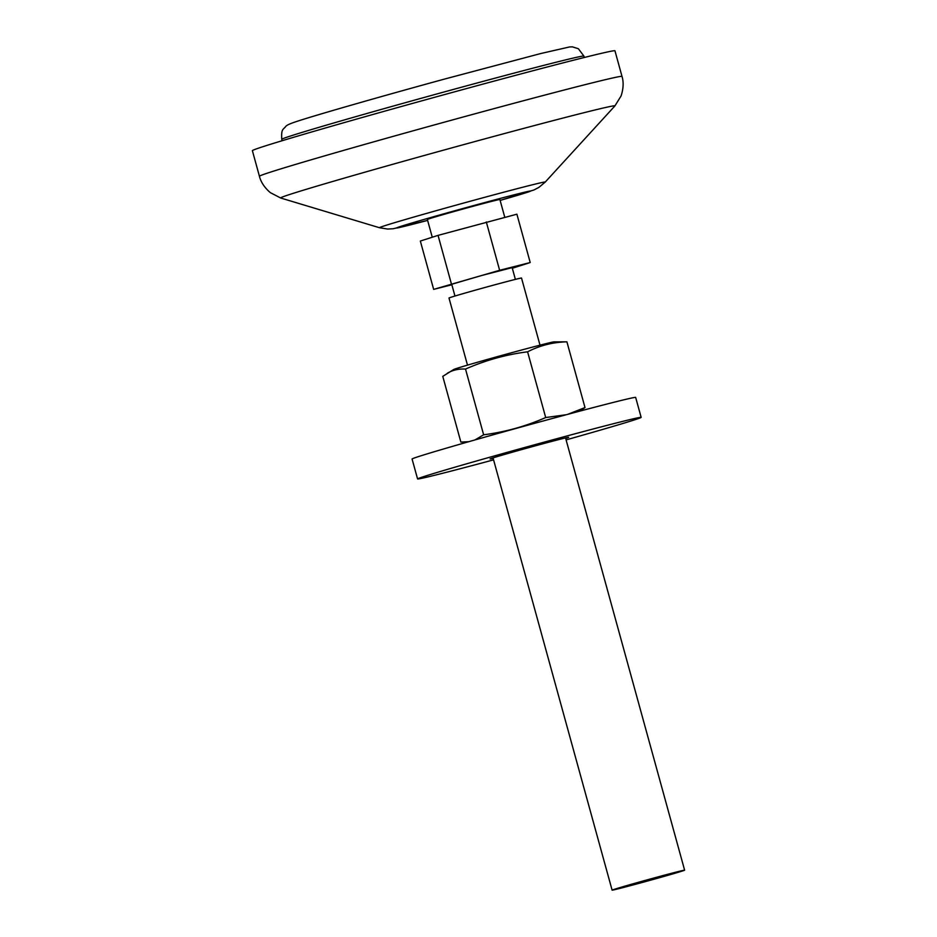 <?xml version="1.0" encoding="UTF-8"?>
<svg xmlns="http://www.w3.org/2000/svg" width="937" height="937" viewBox="0 0 937 937"><rect width="100%" height="100%" fill="white"/><g stroke="black" fill="none" stroke-linecap="round" stroke-linejoin="round"><path stroke-width="1.41" d="M566.1 439.886A115.954 1.886 164.6 0 0 641.154 417.363L635.661 397.417A115.954 1.886 164.6 0 0 523.373 426.405A115.954 1.886 164.6 0 0 412.081 459.013L417.574 478.948A115.954 1.886 164.6 0 0 488.856 461.133A115.954 1.886 164.6 0 0 493.576 459.856M641.154 417.363A115.954 1.886 164.6 0 0 528.866 446.34A115.954 1.886 164.6 0 0 417.574 478.948M565.69 438.411A40.736 0.656 164.6 0 0 568.642 437.333A40.736 0.656 164.6 0 0 529.194 447.511A40.736 0.656 164.6 0 0 490.086 458.978A40.736 0.656 164.6 0 0 493.178 458.38M567.717 414.341L585.004 407.572L566.908 341.841L553.954 341.876A52.027 0.843 164.6 0 0 503.673 354.9A52.027 0.843 164.6 0 0 453.824 369.447L442.768 376.358L460.875 442.088L468.828 441.678M566.908 341.841C552.971 342.157 539.864 345.484 527.59 351.808C506.074 354.561 485.389 360.312 465.525 369.061C458.65 368.686 452.583 370.08 447.312 373.266M585.004 407.572L579.558 411.191M475.024 439.91L483.633 434.791C505.148 432.051 525.833 426.288 545.697 417.539L566.37 414.704M545.697 417.539L527.59 351.808M483.633 434.791L465.525 369.061M530.213 262.536L516.896 214.198L438.047 235.374L420.338 241.043L433.655 289.381L499.632 270.289L530.213 262.536L512.316 268.251M438.047 235.374L451.353 283.712M451.857 284.766L433.655 289.381M486.315 221.952L499.632 270.289M515.385 279.39L512.152 267.631L481.794 275.466L451.716 284.274L454.96 296.033M540.005 345.156L521.522 278.055A37.609 0.609 164.6 0 0 485.097 287.448A37.609 0.609 164.6 0 0 448.999 298.025L467.493 365.137M635.216 884.376A37.609 0.609 164.6 0 0 684.619 870.18A37.609 0.609 164.6 0 0 648.193 879.574A37.609 0.609 164.6 0 0 612.107 890.15A37.609 0.609 164.6 0 0 635.216 884.376M504.774 217.267L499.878 199.499A37.609 0.609 164.6 0 0 463.464 208.904A37.609 0.609 164.6 0 0 427.366 219.481L432.262 237.225M259.432 176.273A188.032 3.057 164.6 0 1 439.91 123.391A188.032 3.057 164.6 0 1 622.004 76.401L614.953 50.797A188.032 3.057 164.6 0 0 432.859 97.788A188.032 3.057 164.6 0 0 252.381 150.67L259.432 176.273C259.924 178.264 261.798 185.35 270.313 192.624L280.69 198.012A173.38 2.811 164.6 0 1 447.019 149.194A173.38 2.811 164.6 0 1 614.883 105.951L545.24 182.059A85.993 1.394 164.6 0 0 461.976 203.516A85.993 1.394 164.6 0 0 379.485 227.726L387.613 229.05L393.2 228.745L427.623 220.394A69.315 1.124 164.6 0 1 412.959 222.678A69.315 1.124 164.6 0 1 513.898 194.873A69.315 1.124 164.6 0 1 500.135 200.413L533.973 189.965L538.927 187.365L545.24 182.059M282.154 140.714L281.768 139.32A156.702 2.542 -15.4 0 1 432.156 95.258A156.702 2.542 -15.4 0 1 583.915 56.103L584.29 57.497M281.768 139.32C281.112 128.451 283.255 129.856 285.914 126.237C286.71 125.453 288.444 124.117 297.369 121.248C317.233 114.701 381.582 96.277 444.571 79.059L540.79 53.526L569.52 46.955L572.355 46.85L578.375 48.724L583.915 56.103M467.317 442.1L463.276 442.135M493.038 457.9L612.107 890.15M565.55 437.919L684.619 870.18M379.485 227.726L280.69 198.012M622.004 76.401C622.613 78.368 624.628 85.408 621.044 96.007L614.883 105.951"/></g></svg>
